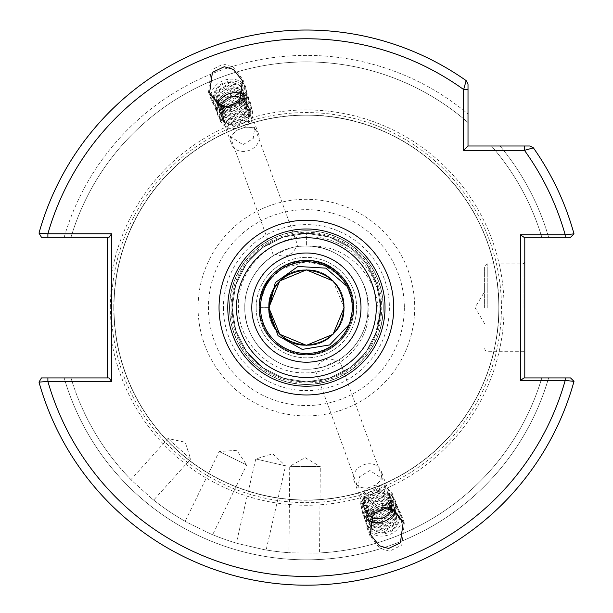 <?xml version="1.0" encoding="UTF-8"?>
<svg xmlns="http://www.w3.org/2000/svg" width="613" height="613" viewBox="0 0 613 613"><rect width="100%" height="100%" fill="white"/><g stroke="black" fill="none" stroke-linecap="round" stroke-linejoin="round"><path stroke-width="0.46" stroke-dasharray="3.06 2.3" d="M212.642 534.712L210.596 533.854L212.642 534.712L246.664 464.945L219.186 451.543L246.664 464.945L236.794 450.31L219.186 451.543L185.164 521.311L187.095 522.391L185.164 521.311M210.596 533.854L187.095 522.391L210.596 533.854A245.69 245.69 0 0 0 238.472 543.723L263.942 549.608L238.472 543.723A245.69 245.69 0 0 1 210.596 533.854A245.69 245.69 0 0 0 238.472 543.723A245.69 245.69 0 0 1 210.596 533.854M153.679 500.07L151.94 498.683L153.679 500.07L190.651 459.007L167.924 438.548L190.651 459.007L185.195 442.218L167.924 438.548L130.952 479.611L132.515 481.19L130.952 479.611M151.94 498.683L132.515 481.19L151.94 498.683A245.69 245.69 0 0 0 187.095 522.391A245.69 245.69 0 0 1 151.94 498.683A245.69 245.69 0 0 0 187.095 522.391A245.69 245.69 0 0 1 151.94 498.683M319.542 552.949L317.327 553.056L319.542 552.949L320.3 466.6L289.727 466.332L320.3 466.6L305.09 457.643L289.727 466.332L288.968 552.681L291.183 552.834L288.968 552.681M317.327 553.056L291.183 552.834L317.327 553.056A245.69 245.69 0 0 0 541.815 377.93L548.62 377.93A252.227 252.227 0 0 1 64.173 377.93L41.454 377.93L64.173 377.93A252.227 252.227 0 0 0 548.62 377.93L570.55 377.93L573.998 381.37A277.582 277.582 0 0 1 39.002 382.114L41.454 377.93L39.002 382.114A277.582 277.582 0 0 0 573.998 381.37L570.55 377.93L541.815 377.93A245.69 245.69 0 0 1 317.327 553.056A245.69 245.69 0 0 0 541.815 377.93A245.69 245.69 0 0 1 317.327 553.056M266.134 549.984L263.942 549.608L266.134 549.984L285.558 465.842L255.767 458.961L285.558 465.842L272.647 453.796L255.767 458.961L236.342 543.103M244.978 127.289L237.537 129.994A14.413 11.808 160 0 0 231.599 144.239A14.413 11.808 160 0 0 245.139 151.35A14.413 11.808 160 0 0 258.686 134.385A14.413 11.808 160 0 0 245.139 127.274A14.413 11.808 160 0 0 244.978 127.289L252.403 120.953L239.553 112.547L229.277 118.723L227.775 129.918L237.537 129.994M241.622 98.218A13.103 11.233 160 0 1 246.035 103.451A13.103 11.233 160 0 1 233.722 119.343A13.103 11.233 160 0 1 221.408 112.417A13.103 11.233 160 0 1 221.423 105.566M243.123 94.371A17.471 14.973 160 0 1 250.142 101.957A17.471 14.973 160 0 1 233.722 123.152A17.471 14.973 160 0 1 217.301 113.911A17.471 14.973 160 0 1 217.799 103.589M230.097 136.278L273.505 255.544L289.045 248.518L296.125 246.886A61.584 61.584 0 0 1 367.984 307.611C368.842 274.685 339.296 245.185 306.4 246.02C273.498 245.185 243.951 274.685 244.809 307.611A61.584 61.584 0 0 1 275.229 254.487L283.589 256.349C289.918 255.406 294.094 252.249 296.125 246.886L298.133 246.579L254.724 127.32L244.909 127.251L237.369 130.002L230.097 136.278L242.947 144.683L253.23 138.492L254.724 127.32M228.864 109.903A18.344 15.026 160 0 0 246.104 88.31A18.344 15.026 160 0 0 228.864 79.253A18.344 15.026 160 0 0 211.623 100.854A18.344 15.026 160 0 0 228.864 109.903M228.143 107.926L240.411 101.827L242.963 79.69L233.101 67.024L223.308 64.005L211.048 70.104L208.489 92.241L218.351 104.915L228.143 107.926M367.815 487.925L375.256 485.22A14.413 11.808 -20 0 0 381.194 470.976A14.413 11.808 -20 0 0 367.654 463.865A14.413 11.808 -20 0 0 354.107 480.837A14.413 11.808 -20 0 0 367.654 487.948A14.413 11.808 -20 0 0 367.815 487.925L360.39 494.262L373.24 502.668L383.516 496.499L385.018 485.304L375.256 485.22M371.179 516.997A13.103 11.233 -20 0 1 366.758 511.763A13.103 11.233 -20 0 1 379.072 495.871A13.103 11.233 -20 0 1 391.385 502.798A13.103 11.233 -20 0 1 391.37 509.648M369.67 520.851A17.471 14.973 -20 0 1 362.651 513.257A17.471 14.973 -20 0 1 379.072 492.07A17.471 14.973 -20 0 1 395.492 501.304A17.471 14.973 -20 0 1 394.994 511.633M360.934 278.999A61.584 61.584 0 0 0 310.576 246.165C344.866 244.181 375.723 273.865 377.884 307.611C378.826 317.986 377.57 328.139 374.114 338.077C378.206 328.353 380.137 318.201 379.907 307.611C380.006 269.973 346.414 236.174 308.623 236.848C270.793 235.53 236.488 269.666 238.426 307.611C238.426 342.33 269.329 373.424 304.217 372.834C339.035 374.076 370.719 342.537 368.834 307.611C368.513 297.435 365.884 287.903 360.934 278.999C348.82 257.874 330.645 246.878 306.4 246.02C273.498 245.185 243.951 274.685 244.809 307.611C243.951 274.685 273.498 245.185 306.4 246.02C339.296 245.185 368.842 274.685 367.984 307.611C368.842 274.685 339.296 245.185 306.4 246.02C273.498 245.185 243.951 274.685 244.809 307.611C243.951 274.685 273.498 245.185 306.4 246.02C339.296 245.185 368.842 274.685 367.984 307.611C368.842 274.685 339.296 245.185 306.4 246.02C273.498 245.185 243.951 274.685 244.809 307.611C243.951 274.685 273.498 245.185 306.4 246.02C339.296 245.185 368.842 274.685 367.984 307.611C368.842 274.685 339.296 245.185 306.4 246.02C273.498 245.185 243.951 274.685 244.809 307.611C243.951 274.685 273.498 245.185 306.4 246.02C339.296 245.185 368.842 274.685 367.984 307.611C368.842 274.685 339.296 245.185 306.4 246.02C273.498 245.185 243.951 274.685 244.809 307.611C243.951 274.685 273.498 245.185 306.4 246.02C339.296 245.185 368.842 274.685 367.984 307.611C368.842 274.685 339.296 245.185 306.4 246.02C273.498 245.185 243.951 274.685 244.809 307.611C243.951 274.685 273.498 245.185 306.4 246.02C339.296 245.185 368.842 274.685 367.984 307.611C368.842 274.685 339.296 245.185 306.4 246.02C273.498 245.185 243.951 274.685 244.809 307.611C243.951 274.685 273.498 245.185 306.4 246.02C339.296 245.185 368.842 274.685 367.984 307.611C368.842 274.685 339.296 245.185 306.4 246.02C273.498 245.185 243.951 274.685 244.809 307.611C243.951 274.685 273.498 245.185 306.4 246.02C339.296 245.185 368.842 274.685 367.984 307.611C368.842 274.685 339.296 245.185 306.4 246.02C273.498 245.185 243.951 274.685 244.809 307.611C243.951 274.685 273.498 245.185 306.4 246.02C339.296 245.185 368.842 274.685 367.984 307.611C368.842 274.685 339.296 245.185 306.4 246.02C339.296 245.185 368.842 274.685 367.984 307.611A61.584 61.584 0 0 1 337.564 360.728L329.212 358.873C322.875 359.816 318.699 362.965 316.668 368.336L314.668 368.635L358.076 487.902L367.892 487.963L375.424 485.212L382.704 478.937L369.854 470.531L359.57 476.722L358.076 487.902M310.576 246.165C276.394 242.832 243.782 273.13 244.809 307.611C243.951 340.529 273.498 370.03 306.4 369.195C339.296 370.03 368.842 340.529 367.984 307.611C368.842 340.529 339.296 370.03 306.4 369.195C273.498 370.03 243.951 340.529 244.809 307.611C243.951 340.529 273.498 370.03 306.4 369.195C339.296 370.03 368.842 340.529 367.984 307.611C368.842 340.529 339.296 370.03 306.4 369.195C273.498 370.03 243.951 340.529 244.809 307.611C243.951 340.529 273.498 370.03 306.4 369.195C339.296 370.03 368.842 340.529 367.984 307.611C368.842 340.529 339.296 370.03 306.4 369.195C273.498 370.03 243.951 340.529 244.809 307.611C243.951 340.529 273.498 370.03 306.4 369.195C339.296 370.03 368.842 340.529 367.984 307.611C368.842 340.529 339.296 370.03 306.4 369.195C273.498 370.03 243.951 340.529 244.809 307.611C243.951 340.529 273.498 370.03 306.4 369.195C339.296 370.03 368.842 340.529 367.984 307.611C368.842 340.529 339.296 370.03 306.4 369.195C273.498 370.03 243.951 340.529 244.809 307.611C243.951 340.529 273.498 370.03 306.4 369.195C339.296 370.03 368.842 340.529 367.984 307.611C368.842 340.529 339.296 370.03 306.4 369.195C273.498 370.03 243.951 340.529 244.809 307.611C243.951 340.529 273.498 370.03 306.4 369.195C339.296 370.03 368.842 340.529 367.984 307.611C368.842 340.529 339.296 370.03 306.4 369.195C273.498 370.03 243.951 340.529 244.809 307.611C243.951 340.529 273.498 370.03 306.4 369.195C339.296 370.03 368.842 340.529 367.984 307.611C368.842 340.529 339.296 370.03 306.4 369.195C273.498 370.03 243.951 340.529 244.809 307.611C243.951 340.529 273.498 370.03 306.4 369.195C339.296 370.03 368.842 340.529 367.984 307.611C368.842 340.529 339.296 370.03 306.4 369.195C273.498 370.03 243.951 340.529 244.809 307.611C243.951 340.529 273.498 370.03 306.4 369.195C339.296 370.03 368.842 340.529 367.984 307.611C368.842 340.529 339.296 370.03 306.4 369.195C273.498 370.03 243.951 340.529 244.809 307.611C243.951 274.685 273.498 245.185 306.4 246.02C339.296 245.185 368.842 274.685 367.984 307.611C368.842 340.529 339.296 370.03 306.4 369.195C273.498 370.03 243.951 340.529 244.809 307.611A61.584 61.584 0 0 0 316.668 368.336L323.748 366.697L339.296 359.678L382.704 478.937M383.93 505.311A18.344 15.026 -20 0 0 366.697 526.912A18.344 15.026 -20 0 0 383.93 535.961A18.344 15.026 -20 0 0 401.17 514.361A18.344 15.026 -20 0 0 383.93 505.311M384.65 507.288L372.39 513.388L369.831 535.524L379.692 548.198L389.485 551.21L401.753 545.11L404.304 522.973L394.443 510.307L384.65 507.288M484.607 307.611L484.607 266.548L484.607 307.611M524.789 307.611L524.789 262.18L524.789 307.611M523.042 307.611L523.042 263.927L523.042 307.611M380.65 307.611A74.257 74.257 0 0 1 306.4 381.861A74.257 74.257 0 0 1 232.143 307.611A74.257 74.257 0 0 0 306.4 381.861A74.257 74.257 0 0 0 380.65 307.611A74.257 74.257 0 0 0 306.4 233.354A74.257 74.257 0 0 0 232.143 307.611A74.257 74.257 0 0 1 306.4 233.354A74.257 74.257 0 0 1 380.65 307.611A74.257 74.257 0 0 0 306.4 233.354A74.257 74.257 0 0 0 232.143 307.611M229.523 307.611A76.878 76.878 0 0 1 306.4 230.733A76.878 76.878 0 0 1 383.271 307.611A76.878 76.878 0 0 0 306.4 230.733A76.878 76.878 0 0 0 229.523 307.611A76.878 76.878 0 0 0 306.4 384.481A76.878 76.878 0 0 0 383.271 307.611A76.878 76.878 0 0 1 306.4 384.481A76.878 76.878 0 0 1 229.523 307.611A76.878 76.878 0 0 0 306.4 384.481A76.878 76.878 0 0 0 383.271 307.611A76.878 76.878 0 0 1 306.4 384.481A76.878 76.878 0 0 1 229.523 307.611M256.165 307.611A50.228 50.228 0 0 1 306.4 257.376A50.228 50.228 0 0 1 356.628 307.611A50.228 50.228 0 0 1 306.4 357.839A50.228 50.228 0 0 1 256.165 307.611A50.228 50.228 0 0 1 306.4 257.376A50.228 50.228 0 0 1 356.628 307.611A50.228 50.228 0 0 1 306.4 357.839A50.228 50.228 0 0 1 256.165 307.611M268.831 307.611A37.562 37.562 0 0 1 306.4 270.042A37.562 37.562 0 0 1 343.962 307.611A37.562 37.562 0 0 1 306.4 345.173A37.562 37.562 0 0 1 268.831 307.611M385.018 307.611A78.625 78.625 0 0 0 306.4 228.986A78.625 78.625 0 0 0 227.775 307.611A78.625 78.625 0 0 0 306.4 386.228A78.625 78.625 0 0 0 385.018 307.611A78.625 78.625 0 0 1 306.4 386.228A78.625 78.625 0 0 1 227.775 307.611M111.351 307.611A195.041 195.041 0 0 0 306.4 502.652A195.041 195.041 0 0 0 501.442 307.611A195.041 195.041 0 0 0 306.4 112.562A195.041 195.041 0 0 0 111.351 307.611M498.821 307.611A192.421 192.421 0 0 0 306.4 115.183A192.421 192.421 0 0 0 113.972 307.611A192.421 192.421 0 0 0 306.4 500.032A192.421 192.421 0 0 0 498.821 307.611A192.421 192.421 0 0 0 306.4 115.183A192.421 192.421 0 0 0 113.972 307.611A192.421 192.421 0 0 0 306.4 500.032A192.421 192.421 0 0 0 498.821 307.611A192.421 192.421 0 0 1 306.4 500.032A192.421 192.421 0 0 1 113.972 307.611A192.421 192.421 0 0 0 306.4 500.032A192.421 192.421 0 0 0 498.821 307.611M110.294 307.611L111.589 274.118L111.589 233.783L47.891 233.783L39.002 233.101L41.454 237.285L64.173 237.285L41.454 237.285L39.002 233.101A277.582 277.582 0 0 1 466.156 80.609L468.01 84.18L466.156 80.609A277.582 277.582 0 0 0 39.002 233.101L41.454 237.285L109.053 237.285L107.221 237.285L107.221 377.93L109.053 377.93L41.454 377.93L39.002 382.114L47.891 381.432L111.589 381.432L111.589 341.096L110.294 307.611M389.968 495.158L392.404 493.634L389.324 493.388L389.968 495.158C390.964 504.062 386.481 509.794 376.535 512.345L364.49 508.215L363.233 505.901L364.689 496.729L377.133 489.91L389.569 495.135L390.918 497.687L389.776 507.725L377.731 515.64L365.693 511.518L364.428 509.196L365.892 500.024L378.328 493.204L390.772 498.43L392.121 500.982L390.971 511.02L378.934 518.935L366.888 514.813L365.632 512.491L367.087 503.319L379.531 496.499L391.975 501.725L393.316 504.277L392.174 514.315L380.129 522.23L368.091 518.108L366.827 515.786L368.29 506.614L380.734 499.794L393.171 505.02L394.519 507.579L393.37 517.61L381.332 525.525L369.294 521.402L368.03 519.081L369.493 509.909L381.93 503.097L394.374 508.315L395.714 510.874L394.573 520.904L382.527 528.82L370.49 524.697L369.225 522.376L370.689 513.204L383.133 506.392L395.569 511.61L396.918 514.169L395.768 524.207L383.73 532.122C378.367 532.728 374.313 531.302 371.578 527.847A14.413 11.808 -20 0 0 383.93 532.674A14.413 11.808 -20 0 0 397.584 516.023C392.757 506.246 384.489 504.583 372.781 511.043C367.708 516.935 367.302 522.537 371.578 527.847M389.324 493.388C390.32 502.292 385.838 508.016 375.884 510.568L363.846 506.445L362.582 504.124L364.045 494.952L376.489 488.14L388.926 493.358L390.274 495.917L389.125 505.947L377.087 513.87L365.049 509.74L363.785 507.426L365.248 498.246L377.685 491.434L390.129 496.653L391.477 499.212L390.328 509.25L378.29 517.165L366.245 513.035L364.988 510.721L366.444 501.549L378.888 494.729L391.324 499.955L392.672 502.507L391.523 512.545L379.485 520.46L367.448 516.33L366.183 514.016L367.647 504.844L380.083 498.024L392.527 503.25L393.875 505.802L392.726 515.84L380.688 523.755L368.643 519.632L367.386 517.311L368.842 508.139L381.286 501.319L393.722 506.545L395.071 509.096L393.929 519.134L381.884 527.05L369.846 522.927L368.582 520.606L370.045 511.434L382.481 504.614L394.925 509.84L396.274 512.391L395.124 522.429L383.087 530.345L371.041 526.222L369.785 523.9L371.24 514.728L383.684 507.909C390.719 507.786 395.354 510.483 397.584 516.023L396.918 514.169M222.826 120.056L220.389 121.581L223.469 121.826L222.826 120.056C221.829 111.152 226.312 105.428 236.266 102.869L248.303 106.999L249.568 109.321L248.104 118.493L235.66 125.305L223.224 120.087L221.875 117.527L223.025 107.49L235.063 99.574L247.1 103.704L248.365 106.018L246.901 115.19L234.465 122.01L222.021 116.784L220.672 114.233L221.822 104.195L233.859 96.279L245.905 100.409L247.162 102.723L245.706 111.895L233.262 118.715L220.826 113.489L219.477 110.938L220.626 100.9L232.664 92.984L244.702 97.107L245.966 99.429L244.503 108.601L232.066 115.42L219.623 110.194L218.274 107.643L219.423 97.605L231.461 89.69L243.507 93.812L244.763 96.134L243.307 105.306L230.863 112.125L218.427 106.9L217.079 104.348L218.22 94.31L230.266 86.395L242.304 90.517L243.568 92.839L242.104 102.011L229.668 108.83L217.224 103.605L215.876 101.053L217.025 91.015L229.063 83.1C234.427 82.487 238.48 83.912 241.215 87.375A14.413 11.808 160 0 0 228.864 82.54A14.413 11.808 160 0 0 215.209 99.191C220.036 108.968 228.304 110.631 240.012 104.172C245.093 98.287 245.491 92.686 241.215 87.375M223.469 121.826C222.481 112.922 226.956 107.198 236.909 104.647L248.947 108.769L250.211 111.091L248.748 120.263L236.311 127.083L223.868 121.857L222.519 119.305L223.668 109.267L235.706 101.352L247.752 105.474L249.008 107.796L247.552 116.968L235.108 123.788L222.665 118.562L221.324 116.003L222.465 105.972L234.511 98.057L246.549 102.179L247.813 104.501L246.349 113.673L233.905 120.485L221.469 115.267L220.121 112.708L221.27 102.677L233.308 94.754L245.346 98.885L246.61 101.199L245.146 110.378L232.71 117.19L220.266 111.972L218.918 109.413L220.067 99.375L232.112 91.46L244.15 95.59L245.415 97.904L243.951 107.076L231.507 113.895L219.071 108.67L217.722 106.118L218.872 96.08L230.909 88.165L242.947 92.295L244.212 94.609L242.748 103.781L230.312 110.601L217.868 105.375L216.519 102.823L217.669 92.785L229.706 84.87L241.752 88.992L243.009 91.314L241.553 100.486L229.109 107.306C222.075 107.436 217.439 104.731 215.209 99.191L215.876 101.053M338.828 275.176L323.948 265.237L306.4 261.743L282.256 268.617A45.86 45.86 0 0 1 352.26 307.611A45.86 45.86 0 0 1 306.4 353.471A45.86 45.86 0 0 1 261.023 300.929C264.724 261.261 322.2 247.652 343.502 280.654L344.56 279.88L343.502 280.654M346.996 286.271L353.502 305.113L348.904 324.829M282.256 268.617L266.785 281.995L261.023 300.929M468.01 84.18L468.01 122.546A245.69 245.69 0 0 0 70.985 237.285L64.173 237.285A252.227 252.227 0 0 1 468.01 113.964L468.01 84.18L466.156 80.609L463.643 89.544L463.643 150.361L524.46 150.361L533.394 147.848A277.582 277.582 0 0 1 573.998 233.844L570.55 237.285L573.998 233.844A277.582 277.582 0 0 0 533.394 147.848L529.824 145.994L500.047 145.994A252.227 252.227 0 0 1 548.62 237.285L570.55 237.285L548.62 237.285A252.227 252.227 0 0 0 500.047 145.994L529.824 145.994L533.394 147.848A277.582 277.582 0 0 1 573.998 233.844L565.194 234.794L520.422 234.794L520.422 380.428L565.194 380.428L573.998 381.37A277.582 277.582 0 0 1 39.002 382.114A277.582 277.582 0 0 0 573.998 381.37L570.55 377.93M64.173 237.285A252.227 252.227 0 0 1 468.01 113.964L468.01 122.546A245.69 245.69 0 0 0 70.985 237.285A245.69 245.69 0 0 1 468.01 122.546A245.69 245.69 0 0 0 70.985 237.285L64.173 237.285M541.815 237.285A245.69 245.69 0 0 0 491.457 145.994A245.69 245.69 0 0 1 541.815 237.285A245.69 245.69 0 0 0 491.457 145.994L500.047 145.994L491.457 145.994A245.69 245.69 0 0 1 541.815 237.285L548.62 237.285M263.942 549.608A245.69 245.69 0 0 0 291.183 552.834A245.69 245.69 0 0 1 263.942 549.608A245.69 245.69 0 0 0 291.183 552.834A245.69 245.69 0 0 1 263.942 549.608M70.985 377.93A245.69 245.69 0 0 0 132.515 481.19A245.69 245.69 0 0 1 70.985 377.93A245.69 245.69 0 0 0 132.515 481.19A245.69 245.69 0 0 1 70.985 377.93M374.114 338.077L377.018 330.553L380.65 307.611L377.018 284.662L366.467 263.965L350.046 247.537L329.342 236.986L306.4 233.354L283.451 236.986L262.755 247.537L246.326 263.965L235.775 284.662L232.143 307.611L235.775 330.553L246.326 351.257L262.755 367.677L283.451 378.229L306.4 381.861L329.342 378.229L350.046 367.677L366.467 351.257L377.018 330.553L380.65 307.611L377.018 284.662L366.467 263.965L350.046 247.537L329.342 236.986L306.4 233.354L283.451 236.986L262.755 247.537L246.326 263.965L235.775 284.662L232.143 307.611L235.775 330.553L246.326 351.257L262.755 367.677L283.451 378.229L306.4 381.861L329.342 378.229L350.046 367.677L366.467 351.257L377.018 330.553L380.65 307.611L377.018 284.662L366.467 263.965L350.046 247.537L329.342 236.986L306.4 233.354L283.451 236.986L262.755 247.537L246.326 263.965L235.775 284.662L232.143 307.611L235.775 330.553L246.326 351.257L262.755 367.677L283.451 378.229L306.4 381.861L329.342 378.229L350.046 367.677L366.467 351.257L377.018 330.553L380.65 307.611L377.018 284.662L366.467 263.965L350.046 247.537L329.342 236.986L306.4 233.354L283.451 236.986L262.755 247.537L246.326 263.965L235.775 284.662L232.143 307.611L235.775 330.553L246.326 351.257L262.755 367.677L283.451 378.229L306.4 381.861L329.342 378.229L350.046 367.677L366.467 351.257L377.018 330.553L380.65 307.611L377.018 284.662L366.467 263.965L350.046 247.537L329.342 236.986L306.4 233.354L283.451 236.986L262.755 247.537L246.326 263.965L235.775 284.662L232.143 307.611L235.775 330.553L246.326 351.257L262.755 367.677L283.451 378.229L306.4 381.861L329.342 378.229L350.046 367.677L366.467 351.257L377.018 330.553L380.65 307.611L377.018 284.662L366.467 263.965L350.046 247.537L329.342 236.986L306.4 233.354L283.451 236.986L262.755 247.537L246.326 263.965L235.775 284.662L232.143 307.611L235.775 330.553L246.326 351.257L262.755 367.677L283.451 378.229L306.4 381.861L329.342 378.229L350.046 367.677L366.467 351.257L377.018 330.553L380.65 307.611L377.018 284.662L366.467 263.965L350.046 247.537L329.342 236.986L306.4 233.354L283.451 236.986L262.755 247.537L246.326 263.965L235.775 284.662L232.143 307.611L235.775 330.553L246.326 351.257L262.755 367.677L283.451 378.229L306.4 381.861L329.342 378.229L350.046 367.677L366.467 351.257L377.018 330.553L380.65 307.611L377.018 284.662L366.467 263.965L350.046 247.537L329.342 236.986L306.4 233.354L283.451 236.986L262.755 247.537L246.326 263.965L235.775 284.662L232.143 307.611L235.775 330.553L246.326 351.257L262.755 367.677L283.451 378.229L306.4 381.861L329.342 378.229L350.046 367.677L366.467 351.257L377.018 330.553L380.65 307.611L377.018 284.662L366.467 263.965L350.046 247.537L329.342 236.986L306.4 233.354L283.451 236.986L262.755 247.537L246.326 263.965L235.775 284.662L232.143 307.611L235.775 330.553L246.326 351.257L262.755 367.677L283.451 378.229L306.4 381.861L329.342 378.229L350.046 367.677L366.467 351.257L377.018 330.553L380.65 307.611L377.018 284.662L366.467 263.965L350.046 247.537L329.342 236.986L306.4 233.354L283.451 236.986L262.755 247.537L246.326 263.965L235.775 284.662L232.143 307.611L235.775 330.553L246.326 351.257L262.755 367.677L283.451 378.229L306.4 381.861L329.342 378.229L350.046 367.677L366.467 351.257L377.018 330.553L380.65 307.611L377.018 284.662L366.467 263.965L350.046 247.537L329.342 236.986L306.4 233.354L283.451 236.986L262.755 247.537L246.326 263.965L235.775 284.662L232.143 307.611L235.775 330.553L246.326 351.257L262.755 367.677L283.451 378.229L306.4 381.861L329.342 378.229L350.046 367.677L366.467 351.257L377.018 330.553L380.65 307.611L377.018 284.662L366.467 263.965L350.046 247.537L329.342 236.986L306.4 233.354L306.4 246.02L306.4 233.354M524.789 377.93L523.992 377.93L524.789 377.93L524.789 237.285L523.992 237.285L524.789 237.285M520.422 234.794L523.992 237.285L565.194 237.285L565.194 234.794A268.846 268.846 0 0 0 524.46 150.361L524.46 145.994L468.01 145.994L468.01 89.544L463.643 89.544A268.846 268.846 0 0 0 47.891 233.783L47.891 237.285M47.891 377.93L47.891 381.432A268.846 268.846 0 0 0 565.194 380.428L565.194 377.93L523.992 377.93L520.422 380.428M111.589 381.432L109.053 377.93L107.221 377.93M107.221 237.285L109.053 237.285L111.589 233.783M570.55 237.285L573.998 233.844A277.582 277.582 0 0 0 533.394 147.848L529.824 145.994L524.46 145.994M107.221 274.118L111.589 274.118A197.662 197.662 0 0 1 323.204 110.662A197.662 197.662 0 0 1 504.062 307.611A197.662 197.662 0 0 1 323.204 504.56A197.662 197.662 0 0 1 111.589 341.096L107.221 341.096M463.643 150.361L468.01 145.994M372.781 511.043C360.873 519.701 368.574 536.574 383.47 533.77C405.07 531.701 404.871 500.591 382.872 503.327C368.237 507.02 363.225 514.391 367.838 525.433C377.646 540.306 408.503 521.058 396.504 506.169C386.305 490.193 355.042 508.338 366.635 522.138C376.259 530.161 385.884 528.72 395.508 517.816C407.101 500.331 375.838 487.917 365.639 504.989C360.766 517.081 365.509 523.372 379.876 523.877C401.477 521.816 401.27 490.706 379.271 493.434C364.643 497.135 359.632 504.499 364.237 515.541C373.861 523.571 383.485 522.13 393.109 511.227C404.703 493.733 373.44 481.32 363.241 498.4C358.36 510.483 363.111 516.782 377.478 517.288C399.078 515.219 398.871 484.117 376.872 486.845C362.245 490.538 357.233 497.909 361.839 508.951C370.068 521.701 397.753 509.081 392.404 493.634M240.012 104.172C251.92 95.513 244.219 78.64 229.323 81.452C207.723 83.514 207.922 114.623 229.921 111.895C244.556 108.194 249.568 100.831 244.955 89.789C235.154 74.909 204.29 94.157 216.289 109.053C226.174 117.803 236.066 117.098 245.959 106.93C257.95 90.54 227.094 79.223 217.286 97.398C212.68 110.217 217.692 117.244 232.319 118.485C254.318 117.512 254.525 87.513 232.925 91.337C211.324 93.406 211.523 124.508 233.522 121.78C248.15 118.087 253.161 110.715 248.556 99.674C238.932 91.651 229.308 93.092 219.684 103.988C208.091 121.481 239.354 133.895 249.552 116.815C254.433 104.731 249.683 98.432 235.323 97.927C213.722 99.996 213.922 131.105 235.921 128.37C250.556 124.677 255.567 117.305 250.955 106.264C242.725 93.521 215.04 106.141 220.389 121.581M266.785 281.995C282.8 254.564 327.081 253.384 344.56 279.88M268.793 307.611C266.785 275.321 311.534 256.87 333.066 280.938C357.134 302.546 338.69 347.065 306.4 345.326C274.103 347.065 255.659 302.546 279.727 280.938C301.335 256.878 345.855 275.314 344.115 307.611C345.855 339.901 301.335 358.344 279.727 334.277C255.659 312.676 274.103 268.149 306.4 269.889C338.69 268.149 357.134 312.676 333.066 334.277C311.458 358.344 266.939 339.901 268.678 307.611C266.939 275.314 311.458 256.878 333.066 280.938C357.134 302.546 338.69 347.065 306.4 345.326C274.103 347.065 255.659 302.546 279.727 280.938C301.335 256.878 345.855 275.314 344.115 307.611C345.855 339.901 301.335 358.344 279.727 334.277C255.659 312.676 274.103 268.149 306.4 269.889C338.69 268.149 357.134 312.676 333.066 334.277C311.458 358.344 266.939 339.901 268.678 307.611C266.939 275.314 311.458 256.878 333.066 280.938C357.134 302.546 338.69 347.065 306.4 345.326C274.103 347.065 255.659 302.546 279.727 280.938C301.335 256.878 345.855 275.314 344.115 307.611C345.855 339.901 301.335 358.344 279.727 334.277C255.659 312.676 274.103 268.149 306.4 269.889C338.69 268.149 357.134 312.676 333.066 334.277C311.458 358.344 266.939 339.901 268.678 307.611C266.939 275.314 311.458 256.878 333.066 280.938C357.134 302.546 338.69 347.065 306.4 345.326C274.103 347.065 255.659 302.546 279.727 280.938C301.335 256.878 345.855 275.314 344.115 307.611C345.855 339.901 301.335 358.344 279.727 334.277C255.659 312.676 274.103 268.149 306.4 269.889C338.69 268.149 357.134 312.676 333.066 334.277C312.063 357.578 268.785 341.104 268.732 309.603M268.739 307.611L259.222 307.611C257.046 267.214 312.73 244.15 339.755 274.249C369.854 301.274 346.789 356.958 306.4 354.781C266.004 356.958 242.94 301.274 273.038 274.249C300.064 244.15 355.747 267.214 353.571 307.611C355.747 348 300.064 371.064 273.038 340.966C254.763 323.618 254.763 291.596 273.038 274.249C290.386 255.973 322.407 255.973 339.755 274.249C369.854 301.274 346.789 356.958 306.4 354.781C266.004 356.958 242.94 301.274 273.038 274.249C300.064 244.15 355.747 267.214 353.571 307.611C355.747 348 300.064 371.064 273.038 340.966C242.94 313.94 266.004 258.257 306.4 260.433C346.789 258.257 369.854 313.94 339.755 340.966C322.407 359.241 290.386 359.241 273.038 340.966C254.763 323.618 254.763 291.596 273.038 274.249C300.064 244.15 355.747 267.214 353.571 307.611C355.747 348 300.064 371.064 273.038 340.966C242.94 313.94 266.004 258.257 306.4 260.433C346.789 258.257 369.854 313.94 339.755 340.966C312.73 371.064 257.046 348 259.222 307.611C258.563 282.417 281.206 259.774 306.4 260.433C331.587 259.774 354.23 282.417 353.571 307.611C355.747 348 300.064 371.064 273.038 340.966C242.94 313.94 266.004 258.257 306.4 260.433C346.789 258.257 369.854 313.94 339.755 340.966C312.73 371.064 257.046 348 259.222 307.611C257.046 267.214 312.73 244.15 339.755 274.249C369.854 301.274 346.789 356.958 306.4 354.781C266.004 356.958 242.94 301.274 273.038 274.249C300.064 244.15 355.747 267.214 353.571 307.611C355.747 348 300.064 371.064 273.038 340.966C242.94 313.94 266.004 258.257 306.4 260.433C346.789 258.257 369.854 313.94 339.755 340.966C312.73 371.064 257.046 348 259.222 307.611C258.563 282.417 281.206 259.774 306.4 260.433C330.66 259.897 352.774 280.708 353.502 305.113M259.222 307.611L268.678 307.611M333.066 280.938L344.115 307.611M487.228 307.611L487.228 263.927L487.228 307.611M223.408 307.611A82.993 82.993 0 0 0 306.4 390.596A82.993 82.993 0 0 0 389.385 307.611A82.993 82.993 0 0 0 306.4 224.619A82.993 82.993 0 0 0 223.408 307.611M383.094 307.611A76.694 76.694 0 0 0 306.4 230.909A76.694 76.694 0 0 0 229.699 307.611A76.694 76.694 0 0 0 306.4 384.305A76.694 76.694 0 0 0 383.094 307.611M231.055 307.611A75.338 75.338 0 0 1 306.4 232.266A75.338 75.338 0 0 1 381.738 307.611A75.338 75.338 0 0 1 306.4 382.949A75.338 75.338 0 0 1 231.055 307.611M404.342 307.611A97.95 97.95 0 0 1 306.4 405.561A97.95 97.95 0 0 1 208.451 307.611A97.95 97.95 0 0 1 306.4 209.661A97.95 97.95 0 0 1 404.342 307.611M198.076 307.611A108.325 108.325 0 0 0 306.4 415.928A108.325 108.325 0 0 0 414.717 307.611A108.325 108.325 0 0 0 306.4 199.286A108.325 108.325 0 0 0 198.076 307.611M113.796 307.611A192.605 192.605 0 0 0 306.4 500.208A192.605 192.605 0 0 0 498.997 307.611A192.605 192.605 0 0 0 306.4 115.006A192.605 192.605 0 0 0 113.796 307.611M466.156 80.609A277.582 277.582 0 0 0 39.002 233.101M533.394 147.848L529.824 145.994M246.035 103.451L252.403 120.953M242.441 80.809L250.142 101.957M242.963 79.69L246.104 88.31M366.758 511.763L360.39 494.262M370.352 534.406L362.651 513.257M369.831 535.524L366.697 526.912M524.789 262.18L523.042 263.927L487.228 263.927L484.607 266.548M484.607 323.626L474.983 307.611L484.607 291.589M369.785 523.9L369.225 522.376M368.582 520.606L368.03 519.081M367.386 517.311L366.827 515.786M366.183 514.016L365.632 512.491M364.988 510.721L364.428 509.196M363.785 507.426L363.233 505.901M362.582 504.124L354.107 480.837M396.274 512.391L395.714 510.874M395.071 509.096L394.519 507.579M393.875 505.802L393.316 504.277M392.672 502.507L392.121 500.982M391.477 499.212L390.918 497.687M390.274 495.917L381.194 470.976M243.009 91.314L243.568 92.839M244.212 94.609L244.763 96.134M245.415 97.904L245.966 99.429M246.61 101.199L247.162 102.723M247.813 104.501L248.365 106.018M249.008 107.796L249.568 109.321M250.211 111.091L258.686 134.385M216.519 102.823L217.079 104.348M217.722 106.118L218.274 107.643M218.918 109.413L219.477 110.938M220.121 112.708L220.672 114.233M221.324 116.003L221.875 117.527M222.519 119.305L231.599 144.239M484.607 348.667L485.389 350.536L487.228 351.287L523.042 351.287L524.789 353.034M404.304 522.973L401.17 514.361M403.185 522.452L395.492 501.304M391.385 502.798L385.018 485.304M208.489 92.241L211.623 100.854M209.608 92.762L217.301 113.911M221.408 112.417L227.775 129.918"/><path stroke-width="0.92" d="M221.423 105.566A13.103 11.233 160 0 1 233.722 96.525A13.103 11.233 160 0 1 241.622 98.218M217.799 103.589A17.471 14.973 160 0 1 233.722 92.724A17.471 14.973 160 0 1 243.123 94.371M227.791 106.854L239.637 101.206L242.441 80.809L233.4 69.43L224.258 66.725L212.412 72.372L209.608 92.762L218.649 104.149L227.791 106.854M391.37 509.648A13.103 11.233 -20 0 1 379.072 518.69A13.103 11.233 -20 0 1 371.179 516.997M394.994 511.633A17.471 14.973 -20 0 1 379.072 522.498A17.471 14.973 -20 0 1 369.67 520.851M385.002 508.361L373.156 514.008L370.352 534.406L379.393 545.785L388.535 548.489L400.381 542.85L403.185 522.452L394.144 511.073L385.002 508.361M260.533 307.611A45.86 45.86 0 0 0 306.4 353.471A45.86 45.86 0 0 0 352.26 307.611A45.86 45.86 0 0 0 306.4 261.743A45.86 45.86 0 0 0 260.533 307.611A45.86 45.86 0 0 1 306.4 261.743A45.86 45.86 0 0 1 352.26 307.611M333.066 280.938L306.4 269.889L279.727 280.938L268.831 307.611C271.061 284.792 283.581 272.272 306.4 270.042C329.212 272.272 341.732 284.792 343.962 307.611C341.732 330.422 329.212 342.943 306.4 345.173C283.597 342.943 271.061 330.422 268.793 307.611L279.727 334.277L306.4 345.326L333.066 334.277L344.115 307.611M385.018 307.611A78.625 78.625 0 0 1 306.4 386.228A78.625 78.625 0 0 1 227.775 307.611A78.625 78.625 0 0 1 306.4 228.986A78.625 78.625 0 0 1 385.018 307.611A78.625 78.625 0 0 0 306.4 228.986A78.625 78.625 0 0 0 227.775 307.611M343.502 280.654L338.828 275.176M348.904 324.829L329.656 344.935L302.209 349.402L278.049 335.702L268.732 309.603L275.291 282.585L297.964 266.463L325.787 268.142L346.996 286.271M520.422 234.794L523.992 237.285L565.194 237.285L565.194 234.794A268.846 268.846 0 0 0 524.46 150.361L463.643 150.361L463.643 89.544L466.156 80.609L468.01 84.18L468.01 89.544L468.01 84.18L466.156 80.609A277.582 277.582 0 0 0 39.002 233.101A277.582 277.582 0 0 1 466.156 80.609A277.582 277.582 0 0 0 39.002 233.101L47.891 233.783L111.589 233.783L111.589 381.432L47.891 381.432L39.002 382.114A277.582 277.582 0 0 0 573.998 381.37L565.194 380.428L520.422 380.428L520.422 234.794L565.194 234.794L573.998 233.844A277.582 277.582 0 0 0 533.394 147.848L524.46 150.361L524.46 145.994L529.824 145.994L533.394 147.848A277.582 277.582 0 0 1 573.998 233.844L570.55 237.285L565.194 237.285L570.55 237.285M548.62 237.285L541.815 237.285M570.55 377.93L565.194 377.93L570.55 377.93L573.998 381.37A277.582 277.582 0 0 1 39.002 382.114L41.454 377.93L109.053 377.93L111.589 381.432M524.789 237.285L524.789 377.93M520.422 380.428L523.992 377.93L565.194 377.93L565.194 380.428A268.846 268.846 0 0 1 47.891 381.432L47.891 377.93M107.221 377.93L107.221 237.285M111.589 233.783L109.053 237.285L41.454 237.285L39.002 233.101M47.891 237.285L47.891 233.783A268.846 268.846 0 0 1 463.643 89.544L468.01 89.544L468.01 145.994L524.46 145.994M463.643 150.361L468.01 145.994M360.996 307.611A54.595 54.595 0 0 1 306.4 362.206A54.595 54.595 0 0 1 251.797 307.611A54.595 54.595 0 0 1 306.4 253.008A54.595 54.595 0 0 1 360.996 307.611M236.511 307.611A69.89 69.89 0 0 0 306.4 377.493A69.89 69.89 0 0 0 376.282 307.611A69.89 69.89 0 0 0 306.4 237.721A69.89 69.89 0 0 0 236.511 307.611M219.04 307.611A87.36 87.36 0 0 1 306.4 220.251A87.36 87.36 0 0 1 393.753 307.611A87.36 87.36 0 0 1 306.4 394.964A87.36 87.36 0 0 1 219.04 307.611"/></g></svg>
